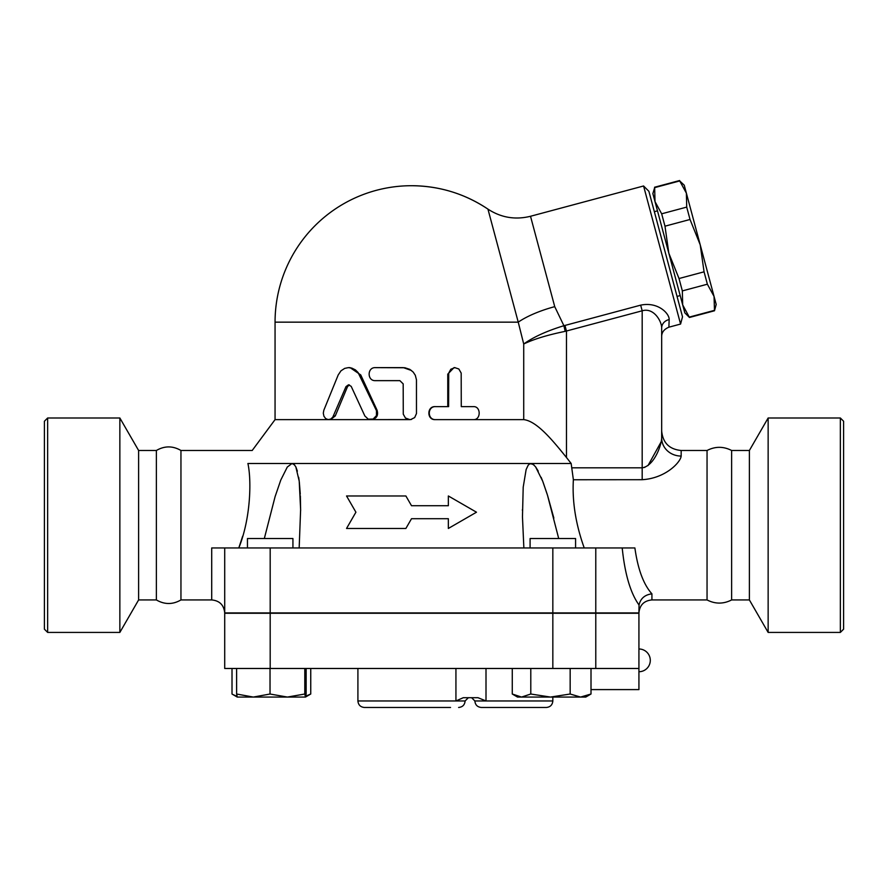 <?xml version="1.0" encoding="UTF-8"?>
<svg xmlns="http://www.w3.org/2000/svg" width="888" height="888" viewBox="0 0 888 888"><rect width="100%" height="100%" fill="white"/><g stroke="black" fill="none" stroke-linecap="round" stroke-linejoin="round"><path stroke-width="1.33" d="M47.652 632.423L47.652 417.993L44.4 421.245L44.4 629.17L47.652 632.423L119.858 632.423L119.858 417.993L47.652 417.993M156.377 599.933L156.377 450.482C164.569 445.732 172.76 445.732 180.952 450.482L180.952 599.933C172.76 604.684 164.569 604.684 156.377 599.933L138.617 599.933L138.617 450.482L119.858 417.993M138.617 599.933L119.858 632.423M840.348 632.423L843.6 629.17L843.6 421.245L840.348 417.993L840.348 632.423L768.142 632.423L768.142 417.993L840.348 417.993M707.048 599.933L707.048 450.482C715.24 446.287 723.431 446.287 731.623 450.482L731.623 599.933C723.431 604.129 715.24 604.129 707.048 599.933L651.925 599.933L651.925 593.839C643.545 584.526 637.873 569.23 634.887 547.952L211.71 547.952L211.71 599.933L180.952 599.933M768.142 632.423L749.383 599.933L749.383 450.482L768.142 417.993M749.383 599.933L731.623 599.933M704.062 271.828L700.21 244.799L714.052 296.437L707.37 284.204L704.062 271.828L679.02 278.532L682.339 290.909L682.672 304.85L668.831 253.213L679.02 278.532M686.713 207.104L686.38 193.162L700.21 244.799L690.032 219.48L686.713 207.104L661.671 213.808L664.99 226.185L668.831 253.213L655 201.576L661.671 213.808M714.052 296.437L716.194 304.429L714.496 310.767L714.052 296.437M679.697 180.93L684.237 185.181L686.38 193.162L679.697 180.93L654.667 187.634L655 201.576L652.858 193.584L654.667 187.634M689.454 317.471L684.815 312.831L682.672 304.85L689.454 317.471L714.496 310.767M689.343 317.083L714.385 310.378M682.339 290.909L707.37 284.204M664.99 226.185L690.032 219.48M654.345 211.688L657.486 210.845M292.929 547.952L292.929 538.528L247.452 538.528L247.452 547.952M575.579 547.952L575.579 538.528L530.092 538.528L530.092 547.952M287.412 697.069L304.795 694.016L305.472 697.069L253.324 697.069L270.03 694.016L287.412 697.069M305.827 696.17L310.745 694.016L305.472 697.069L306.149 694.016L306.149 668.475M237.285 697.069L236.619 694.016L253.324 697.069L237.274 697.069L232.734 694.449L236.974 696.37M580.586 697.069L591.008 694.016L585.758 697.069L550.471 697.069L570.163 694.016L580.586 697.069M512.276 694.016L517.526 697.069L521.534 697.069L530.791 694.016L550.471 697.069L521.534 697.069L512.276 694.016L512.276 668.475M236.619 668.475L236.619 694.016M270.03 668.475L270.03 694.016M304.795 668.475L304.795 694.016M570.163 668.475L570.163 694.016M530.791 668.475L530.791 694.016M591.008 668.475L591.008 694.016M591.008 689.599L638.927 689.599L638.927 668.475L224.708 668.475L224.708 613.253L270.185 613.253L270.185 668.475M232.012 668.475L232.012 694.016L232.734 694.449M310.745 668.475L310.745 694.016M486.002 668.475L486.002 700.965L478.022 697.713L463.259 697.713L455.933 700.965L357.908 700.965C358.297 704.917 360.461 707.081 364.402 707.47L450.549 707.47M546.342 707.47L481.363 707.47L546.342 707.47C550.283 707.081 552.447 704.917 552.836 700.965L474.858 700.965L471.617 697.713M211.71 599.933C219.602 600.699 223.931 605.039 224.708 612.92L638.927 612.92L639.038 604.994C640.537 598.468 644.832 594.749 651.925 593.839M638.927 668.475L638.927 613.253L270.185 613.253M346.542 495.97L355.91 512.21L346.542 528.46L405.883 528.46L411.51 518.714L448.351 518.714L448.351 528.46L476.49 512.21L448.351 495.97L448.351 505.716L411.51 505.716L405.883 495.97L346.542 495.97M448.351 528.46L448.351 518.714M346.542 528.46L355.91 512.21M448.351 505.716L448.351 495.97M405.883 495.97L411.51 505.716M364.857 415.973L368.276 419.192L373.138 419.058L376.434 415.639L376.457 410.667L358.031 372.438L355.411 369.885L351.759 368.087L348.307 367.643L344.699 368.387L340.992 370.807L338.206 374.947L323.82 410.278L323.299 413.153L323.92 416.217L325.63 418.548L328.049 419.591L330.636 419.114L332.767 417.227L345.987 386.624L348.507 384.804L351.193 386.358L364.857 415.973M348.651 367.643L350.105 367.643L360.75 374.947L377.1 410.278C378.51 415.529 376.634 418.637 371.484 419.624L410.7 419.569L414.685 417.571L416.472 413.553L416.461 379.786L415.295 375.269L413.186 372.072L409.834 369.386L404.917 367.754L375.324 367.643C367.088 367.244 367.088 381.041 375.324 380.641L399.866 380.641L403.185 383.882L403.274 414.185L405.45 418.015L409.834 419.624L275.058 419.624L275.058 322.155L518.237 322.155L523.72 344.011C533.732 339.172 547.552 334.954 565.179 331.357L563.902 325.707C546.708 330.98 533.322 337.085 523.72 344.011L523.72 419.624L435.653 419.624C427.172 420.024 427.172 406.227 435.653 406.626L448.629 406.626L448.718 373.082L450.815 369.253L454.789 367.643L458.83 368.986L461.183 373.082L461.272 406.626L473.459 406.626C481.074 406.227 481.074 420.024 473.459 419.624L435.653 419.624M349.384 384.904L347.519 386.624L335.253 415.973L330.48 419.624M472.016 406.626L461.272 406.626M559.418 448.784L566.466 457.498C553.035 440.881 537.04 421.112 523.72 419.624L435.098 419.624C426.806 420.024 426.806 406.227 435.098 406.626L447.763 406.626L447.763 374.137L453.99 367.643L455 367.643M435.098 406.626L435.653 406.626M411.51 419.414L409.834 419.624M376.168 367.643L403.385 367.643L411.51 370.507M530.513 216.272C515.295 220.046 501.098 217.671 487.945 209.124A136.452 136.452 0 0 0 411.51 185.714C439.327 185.892 464.801 193.695 487.945 209.124L518.237 322.155A51.981 16.062 165 0 1 554.734 306.649L530.513 216.272L643.578 185.981L680.574 324.065L668.897 327.184L669.152 319.569A9.746 8.691 0 0 0 661.671 328.027L661.671 430.991C662.825 442.835 669.319 449.328 681.163 450.482L681.163 456.066C680.696 462.071 665.7 478.343 642.179 479.698L573.37 479.753M584.226 547.952C575.724 524.231 572.105 501.476 573.37 479.698L571.162 463.481L566.466 457.498L566.466 331.091L564.957 325.441L563.902 325.707L554.734 306.649M224.708 612.92L224.708 547.952L224.708 612.92M294.716 465.035L292.052 463.481L247.907 463.481C253.746 446.242 253.746 446.242 247.907 463.481C251.737 481.019 250.527 519.069 238.794 547.952M238.828 547.885L242.668 536.152M300.621 510.422L300.344 495.793M300.277 494.161L299.334 482.117M299.156 480.741L298.668 477.289M297.369 471.14L295.871 466.944M264.324 538.528L275.091 496.658L280.763 480.086L287.301 467.033L292.052 463.481L293.85 464.158L295.815 466.822L299.212 481.107L300.621 509.634L299.167 547.952M523.865 547.952L522.466 516.883L523.199 487.212L526.129 469.563L528.171 465.212L529.847 463.736L532.933 464.158L535.575 466.822L542.668 481.107L547.496 495.227L558.707 538.528M292.052 463.481L571.162 463.481M553.857 518.093L547.663 495.793M547.163 494.161L543.045 482.117M542.524 480.741L541.125 477.3M538.239 471.128L535.664 466.944M534.021 465.035L530.969 463.481M565.179 331.357L642.179 310.8C653.934 307.226 661.826 321.623 661.671 328.027L661.671 438.039A19.492 18.038 180 0 0 681.163 456.066M669.152 319.569C669.574 313.875 658.263 301.443 640.659 305.15L642.179 310.8L642.179 467.821L644.91 467.321M648.007 465.567L661.294 441.58M661.538 440.015L661.671 438.039C661.438 445.61 653.934 466.122 642.179 467.821L572.138 467.821M680.574 324.065L682.517 316.816L648.884 191.286L643.578 185.981M468.365 697.713L465.112 700.965L455.933 700.965L455.933 668.475M552.836 613.253L552.836 668.475M595.781 613.253L595.781 668.475M377.1 410.278L376.279 410.278M360.75 374.947L359.54 374.947M335.253 415.973L333.444 415.973M347.519 386.624L345.987 386.624M447.763 374.137L448.629 374.137M622.211 547.952C624.863 573.981 630.436 592.951 638.927 604.85L639.038 604.994M595.781 612.92L595.781 547.952M640.659 305.15L564.957 325.441M642.179 467.821L642.179 479.698M552.836 612.92L552.836 547.952M270.185 612.92L270.185 547.952M156.377 450.482L138.617 450.482M749.383 450.482L731.623 450.482M654.556 187.246L679.598 180.53M677.045 296.414L680.186 295.571M638.927 671.728A11.366 11.366 0 0 0 650.294 660.361A11.366 11.366 0 0 0 638.927 648.984M552.836 697.069L552.836 700.965M474.858 700.965C475.247 704.917 477.411 707.081 481.363 707.47M465.112 700.965C464.735 704.917 462.57 707.081 458.619 707.47M357.908 668.475L357.908 700.965M411.51 185.714A136.452 136.452 0 0 0 275.058 322.155M651.925 599.933C644.033 600.699 639.704 605.039 638.927 612.92M707.048 450.482L681.163 450.482M275.058 419.624L252.203 450.482L180.952 450.482M300.621 509.634L300.621 510.755L300.621 509.634M522.399 509.634L522.399 510.422L522.399 509.634M668.897 327.184C664.069 329.226 661.66 332.356 661.671 336.608"/></g></svg>
